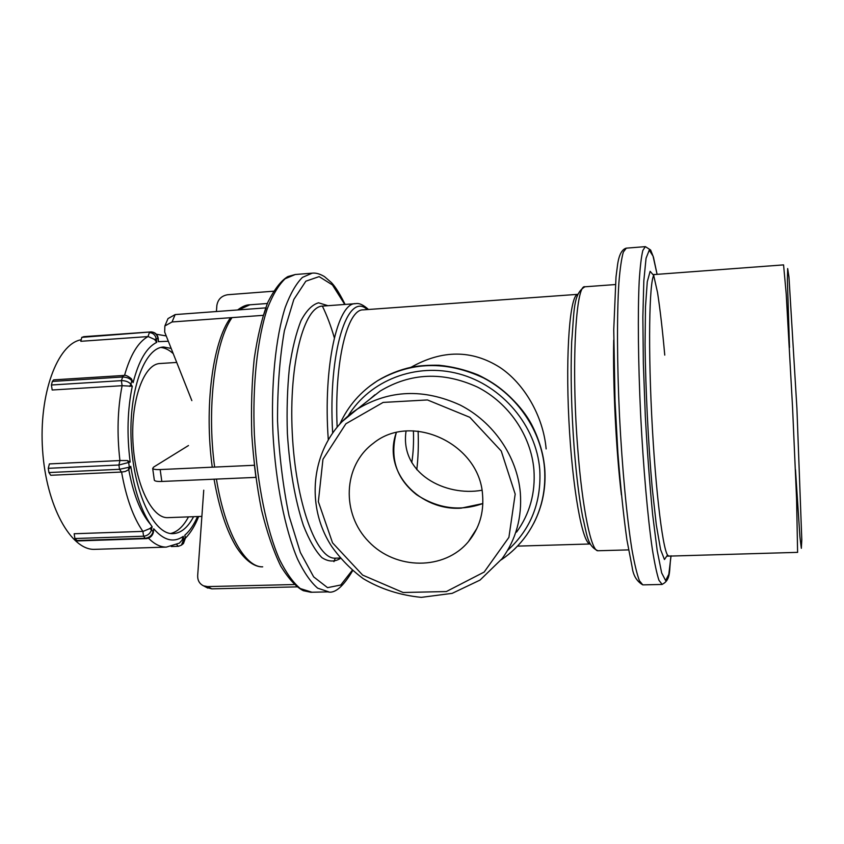 <?xml version="1.0" encoding="UTF-8"?>
<svg xmlns="http://www.w3.org/2000/svg" width="844" height="844" viewBox="0 0 844 844"><rect width="100%" height="100%" fill="white"/><g stroke="black" fill="none" stroke-linecap="round" stroke-linejoin="round"><path stroke-width="1.27" d="M482.842 503.551C460.149 511.622 438.068 508.679 416.588 494.7C396.395 478.759 389.633 458.07 396.29 432.624C381.71 473.178 421.135 511.105 461.214 508.141L482.842 503.551M406.059 431.062C399.613 473.727 445.674 496.831 481.935 490.248M168.294 517.625L167.682 517.646C151.646 518.459 134.903 483.623 132.941 441.57C130.778 399.528 144.071 363.732 160.128 363.511L176.712 362.435M193.593 516.697C187.748 527.669 180.848 533.324 172.883 533.651C153.787 534.611 133.574 492.632 131.189 441.517C128.573 390.413 144.609 347.285 163.747 347.032L171.174 348.435M83.999 336.672L81.805 337.347L80.792 341.303L148.006 336.577L80.792 341.303M131.506 378.956L133.109 382.68C138.701 360.778 146.582 347.327 156.762 342.337L154.547 339.446L148.238 336.566M158.208 338.17L158.387 341.662L168.336 341.261M123.604 375.464L53.647 379.863L52.36 381.435L51.421 385.001L52.18 390.002L122.106 385.697L52.18 390.002M49.395 463.905L120.165 460.539L127.486 460.571L130.166 462.079C126.737 434.892 127.444 409.625 132.286 386.278L122.348 385.687M52.36 381.435L122.222 377.025L123.804 375.422C125.228 374.789 127.739 375.886 131.337 378.724L133.109 382.68M120.165 460.539L49.395 463.915L48.266 468.314L48.931 472.545L50.735 475.277L121.378 472.049M143.132 531.372L74.166 533.746L143.132 531.372L149.736 528.608L152.12 526.709C142.182 512.994 135.072 492.875 130.778 466.342L128.794 469.633L125.207 471.501L121.504 472.07L119.521 469.306L48.931 472.545M74.166 533.746L74.894 538.525L77.448 540.941L146.181 538.63M148.46 538.166C154.378 544.158 160.328 547.134 166.321 547.112L179.308 543.156L182.061 540.171L183.306 536.351C173.695 543.04 163.831 540.508 153.713 528.755L153.344 532.332M197.517 516.549C193.909 524.862 189.678 531.076 184.815 535.18L185.469 537.881L183.728 539.485L183.306 536.351M95.604 549.317L94.591 549.349C71.107 550.383 46.241 506.147 42.59 450.179C38.676 394.243 57.318 344.352 80.718 339.847M188.486 516.887C183.401 526.371 177.451 531.91 170.636 533.503M150.464 524.356C140.336 512.413 132.972 493.508 128.393 467.65M160.94 347.454C165.15 347.928 169.243 349.986 173.231 353.625M413.412 430.851C413.824 442.857 413.265 453.439 411.756 462.617M418.118 431.147C418.635 445.168 418.191 458.018 416.778 469.707M216.423 311.531L216.855 305.496C217.889 299.398 221.487 295.811 227.648 294.735L273.467 291.212M191.841 400.626L164.675 332.03L164.865 325.963L172.049 321.965L175.162 314.58L168.009 318.589L167.534 319.718M263.075 315.35L172.049 321.965M266.145 307.849L263.528 315.318M175.162 314.58L265.607 307.891M154.294 479.951L154.336 480.268C154.958 481.207 157.448 481.607 161.816 481.46L160.17 469.559C155.792 469.718 153.292 469.348 152.68 468.441L153.608 467.101L188.476 445.537M255.732 477.387L161.816 481.46M254.424 465.266L255.943 477.387M160.17 469.559L254.223 465.276M206.39 587.35L211.812 588.859L207.571 586.591L203.552 585.841C199.511 583.869 197.549 580.45 197.675 575.608L203.742 490.185M296.888 586.875L211.812 588.859M207.571 586.591L294.155 584.544M546.142 448.934C543.304 416.166 524.082 383.324 499.722 367.298C471.817 349.722 442.256 349.711 411.049 367.267M369.957 399.117L374.852 394.823M367.657 400.932L380.106 391.099C410.585 372.763 443.005 371.413 477.366 387.037C508.805 402.989 531.034 435.588 533.914 469.697C535.55 493.033 529.768 513.827 516.591 532.1M482.599 495.354C483.928 513.015 479.202 528.439 468.42 541.626C444.429 570.576 395.731 570.101 368.744 541.669C341.198 513.764 342.907 465.709 373.28 443.343C411.397 411.83 480.057 443.944 482.599 495.354M795.481 469.728L799.933 537.006L801.336 548.315L801.8 539.875L796.915 408.412L788.961 276.927L787.663 268.561L787.378 279.976L789.509 347.496M668.87 555.837L668.648 555.848C663.616 556.734 655.461 493.001 651.652 414.615C647.791 336.228 649.722 273.066 654.87 274.511L783.57 264.889L786.218 293.986L792.558 407.42L796.588 499.142L797.601 552.356M664.755 355.113C662.54 330.331 660.135 309.463 657.539 292.53L653.699 275.461L650.144 271.314L647.285 281.706L645.491 306.773L645.069 344.637C645.607 389.643 648.245 442.741 652.159 487.473L656.326 524.968L660.588 549.581L664.45 559.519L667.562 554.962M643.181 584.871L661.918 584.459C671.708 579.775 668.743 569.816 671.054 555.785L668.817 574.289L665.631 580.566L661.664 572.907L657.202 550.678L652.676 514.882C649.753 485.047 647.306 452.131 645.312 416.134L643.35 363.701L642.854 317.027L643.824 280.862L646.061 258.222L649.258 250.162L653.056 256.101L657.096 274.342L653.456 257.188L650.64 250.014L645.375 246.638L642.822 250.489C641.313 256.755 640.111 266.989 639.203 281.189C637.684 312.628 638.159 362.192 640.649 414.91C643.318 467.639 647.707 517.383 652.328 549.138C654.627 563.486 656.843 573.888 658.974 580.334L662.181 584.449M626.248 248.157C621.88 249.391 619 254.856 617.597 264.552L616.004 276.948L613.746 329.698L615.033 401.111L617.892 452.954C620.498 486.619 623.516 515.61 626.923 539.938L632.167 567.252C633.243 575.502 636.787 581.379 642.811 584.881L639.435 580.788C637.02 574.363 634.53 564.003 631.966 549.708C626.87 518.089 622.176 468.526 619.507 415.986C617.038 363.458 616.88 314.063 618.895 282.687C620.055 268.519 621.543 258.296 623.347 252.029L626.322 248.157L645.28 246.648M613.704 340.143C612.807 384.621 616.109 450.823 621.406 494.89M598.29 550.742L597.942 550.752C591.317 551.533 582.36 509.407 577.792 449.177C571.135 366.718 575.703 283.289 585.019 286.781L615.36 284.555M337.136 426.937C334.192 361.971 347.39 308.872 363.268 309.864L577.771 294.345C570.048 294.746 565.406 351.547 568.888 420.08C572.274 488.613 582.539 544.422 590.241 543.969M367.245 309.579C347.686 290.853 327.873 351.632 332.642 432.666M368.501 309.484C363.363 304.874 359.111 302.922 355.746 303.65C337.621 302.173 322.988 366.349 328.263 439.313M340.248 558.032L335.121 558.179C316.521 559.287 295.569 502.739 292.267 433.035C288.743 363.342 304.114 305.887 322.777 306.077L355.44 303.671M327.968 305.697L318.557 302.806C312.291 304.578 306.456 310.497 301.065 320.562C296.117 332.958 292.224 348.73 289.397 367.857C287.319 388.483 286.643 410.395 287.382 433.584C289.703 469.306 295.041 499.922 303.386 525.411C309.157 540.097 315.297 550.816 321.807 557.557C328.316 561.861 334.551 562.125 340.512 558.348M352.296 570.259L340.776 584.997L327.556 587.656L313.662 576.874L300.369 552.493L289.081 515.969C282.983 486.46 279.132 454.758 277.528 420.882C277.454 387.417 279.744 357.339 284.396 330.669L293.839 299.43L305.844 281.189L319.127 276.61L332.441 284.934L344.763 304.462M345.122 304.431C337.568 289.239 333.57 284.945 331.397 282.561L324.465 276.61C319.897 273.878 315.825 272.728 312.217 273.161L302.437 277.381C296.117 283.668 290.389 293.649 285.251 307.322C275.629 337.484 270.871 384.273 272.971 433.711C275.714 483.116 285.04 529.557 297.584 559.161C304.051 572.548 310.74 582.212 317.661 588.173L328.822 591.876M312.006 592.245L300.306 588.574C293.163 582.634 286.264 573.002 279.596 559.678C266.683 530.18 257.125 483.897 254.371 434.66C252.303 385.392 257.304 338.739 267.305 308.651C272.644 295.01 278.594 285.04 285.135 278.752L295.263 274.511L311.89 273.192M334.329 337.769C330.806 325.678 326.818 315.128 322.366 306.108M333.929 561.65L335.29 558.179M214.059 479.202C219.197 508.468 226.698 531.192 236.594 547.376C247.545 564.066 257.346 567.157 262.706 566.83C245.066 567.601 225.084 532.585 216.412 479.097M214.64 467.08C206.558 407.599 214.925 341.556 232.037 317.608M238.641 309.885L249.877 304.8C246.459 304.695 242.376 306.414 237.649 309.959M156.762 342.337L156.309 339.014L157.933 338.349L158.387 341.662M132.286 386.278L130.925 384.315L131.759 380.707C129.807 378.376 126.79 377.141 122.707 377.004L121.378 380.633L122.106 385.697C117.58 408.897 116.852 433.848 119.922 460.55L118.909 465.012L130.166 462.079M130.778 466.342L129.332 467.196L128.71 462.923L127.486 460.571M153.713 528.755L153.091 531.773L151.487 529.726L152.12 526.709M184.815 535.18L185.237 538.314L182.937 543.969L181.871 544.802M154.547 339.446L156.309 339.014C155.433 335.089 153.123 332.937 149.377 332.568L148.006 336.577C138.173 341.999 130.335 354.955 124.522 375.443M150.96 331.924L81.805 337.347M83.609 336.703L151.023 331.924C154.758 332.293 157.068 334.435 157.933 338.349L158.197 338.127C157.374 334.351 155.064 332.262 151.255 331.882L83.809 336.661M129.586 386.394L130.925 384.315C128.974 381.984 125.956 380.76 121.863 380.612L51.421 385.001M128.794 469.633L129.332 467.196L119.521 469.306L118.909 465.012L48.266 468.314M145.674 538.24L146.402 538.662C150 538.05 152.3 536.045 153.302 532.648L153.091 531.773C152.015 535.381 149.536 537.533 145.674 538.24M121.578 472.06C126.125 497.675 133.225 517.456 142.889 531.382L143.585 536.235L145.2 538.272L76.656 540.529M74.894 538.525L144.06 536.204C147.932 535.497 150.411 533.345 151.487 529.726L149.736 528.608M176.744 544.58L178.19 546.258M171.269 546.522L178.432 546.29L181.418 545.161L183.728 539.485L182.061 540.171M369.841 386.098L377.49 380.76C410.965 361.38 446.307 360.356 483.528 377.701C517.604 395.361 541.574 430.915 544.654 468.03C546.131 487.748 542.513 506.126 533.809 523.164M501.241 559.836C511.137 553.136 519.577 544.897 526.55 535.117C540.265 515.41 546.258 493.118 544.538 468.23C541.458 431.105 517.477 395.53 483.38 377.859C446.138 360.504 410.775 361.527 377.289 380.908L377.49 380.76C388.008 374.388 399.391 369.851 411.629 367.14C419.394 365.684 428.53 365.051 439.028 365.252C452.352 366.602 465.308 369.799 477.926 374.852C503.288 386.868 522.257 407.124 531.266 423.867C538.599 437.814 543.061 452.468 544.675 467.808C545.72 480.795 544.443 493.402 540.856 505.63M348.118 415.955C369.693 380.412 415.87 362.203 459.041 373.881C502.212 385.413 536.256 425.809 539.749 469.443C541.584 502.222 530.844 529.22 507.539 550.457M515.188 494.099L508.911 537.364L484.161 572.063L446.349 591.549L403.105 592.499L362.667 575.112L332.547 542.84L318.357 501.674L322.957 459.273L345.892 423.772L383.123 402.419L427.454 399.95L469.823 417.305L501.262 451.055L515.188 494.099M380.106 391.099L357.36 409.066C312.987 437.952 302.247 501.357 331.639 546.374C340.438 558.791 350.977 569.552 363.247 578.657C380.486 588.975 399.834 595.21 421.283 597.362L452.173 593.353L480.025 580.092L502.138 558.633C516.043 539.4 522.109 517.446 520.326 492.759C517.203 456.667 493.561 422.074 460.223 405.078C423.793 388.43 389.506 389.759 357.36 409.066L341.736 421.894M797.643 552.356L667.393 556.164M654.765 274.522L653.594 274.511M628.548 549.887L597.942 550.752C586.981 545.941 586.918 533.735 582.655 516.929C579.206 498.677 576.399 475.9 574.215 448.607C571.325 409.625 570.47 374.029 571.673 341.852C574.3 312.048 572.812 293.786 584.913 286.791M590.251 543.979L517.477 546.121M295.263 274.511L287.878 276.568C281.242 280.461 274.585 288.975 267.917 302.099C262.062 317.566 257.494 336.492 254.202 358.879C251.776 382.817 250.974 408.085 251.786 434.681C253.569 461.267 256.829 486.439 261.566 510.198C267.031 532.374 273.435 551.037 280.788 566.187C288.785 579.037 296.307 587.202 303.344 590.694L310.824 592.266L327.831 591.887C334.878 593.775 343.17 586.675 352.697 570.607M212.255 467.186C204.164 407.663 212.424 342.02 230.581 317.713M267.326 303.492L249.877 304.8M201.874 516.391L167.682 517.646M153.344 532.469L153.471 531.868M183.433 543.578L185.48 537.976M166.321 547.112L94.591 549.349M198.646 516.517C195.143 525.453 190.765 532.659 185.501 538.134M156.393 334.245L166.215 335.923M164.865 325.963L168.009 318.589M154.336 480.268L152.68 468.441M207.824 588.11L203.552 585.841M377.289 380.908C360.588 391.637 348.161 405.901 339.995 423.709M468.42 541.626L476.892 528.418"/></g></svg>
